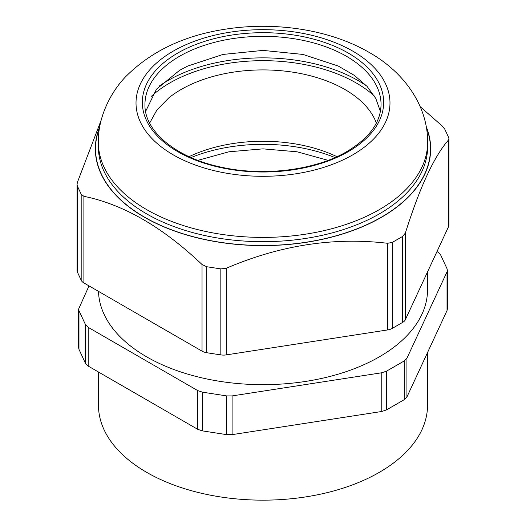 <?xml version="1.0" encoding="UTF-8"?>
<svg xmlns="http://www.w3.org/2000/svg" width="526" height="526" viewBox="0 0 526 526"><rect width="100%" height="100%" fill="white"/><g stroke="black" fill="none" stroke-linecap="round" stroke-linejoin="round"><path stroke-width="0.79" d="M374.512 96.192A131.816 76.099 0 0 0 155.762 92.523L151.488 96.192M149.64 123.104L156.945 109.927L168.787 97.895A115.805 66.861 0 0 1 286.834 71.345A115.805 66.861 0 0 1 376.36 123.104M336.942 156.669A115.805 66.861 0 0 0 189.058 156.669M379.417 213.839A164.645 95.055 180 0 1 199.992 234.445A164.645 95.055 180 0 1 98.355 146.623L98.355 142.355A164.645 95.055 180 0 0 146.583 209.572A164.645 95.055 180 0 0 379.417 209.572A164.645 95.055 180 0 0 427.645 142.355L427.645 146.623A164.645 95.055 180 0 1 379.417 213.839M426.395 127.594A167.472 96.692 180 0 1 381.422 217.166A167.472 96.692 180 0 1 182.233 233.498A167.472 96.692 180 0 1 99.605 127.594M145.597 111.446L156.446 89.223L179.524 70.366L187.749 66.046L223.011 54.434L263 50.404L302.989 54.434L338.251 66.046L354.353 75.396L367.043 86.356L375.834 98.526L380.403 111.446M83.89 196.31L83.89 282.942A10.448 6.029 180 0 1 81.182 280.24L81.182 194.245L83.89 196.31C123.268 204.338 162.652 227.074 202.037 264.519L206.718 266.721L220.835 268.904L226.246 268.267C280.036 245.234 333.832 236.91 387.629 243.295L392.317 242.381L392.317 328.369A10.448 6.029 180 0 1 387.629 329.933L387.629 243.295M206.718 266.721L206.718 352.716L220.835 354.899A10.448 6.029 180 0 0 226.246 354.899L387.629 329.933M392.317 328.369L402.653 322.405L402.653 236.411L405.355 233.064L405.355 319.703A10.448 6.029 180 0 1 402.653 322.405M392.317 242.381L402.653 236.411M420.189 106.679L442.11 125.911L444.818 129.258L448.599 137.411L448.954 138.838L448.599 139.89C434.187 156.235 419.768 187.295 405.355 233.064M405.355 319.703L448.599 226.522L448.599 139.89M448.954 138.838L448.954 224.964A10.448 6.029 180 0 1 448.599 226.522M81.182 194.245L77.401 186.099L77.046 184.402L77.401 182.331L101.235 119.981M81.182 280.24L77.401 272.087A10.448 6.029 180 0 1 77.046 270.528L77.046 184.402M83.89 282.942L202.037 351.151L202.037 264.519M206.718 352.716A10.448 6.029 180 0 1 202.037 351.151M426.238 126.694A167.669 96.804 180 0 1 381.56 217.251A167.669 96.804 180 0 1 181.457 233.38A167.669 96.804 180 0 1 99.762 126.694M98.487 291.371A164.539 94.996 0 0 0 146.655 356.838A164.539 94.996 0 0 0 325.969 377.431A164.539 94.996 0 0 0 427.539 289.668L427.539 271.903M88.999 285.894L78.617 309.064L78.617 347.791L78.972 349.349L78.972 310.629L78.617 309.064M78.972 310.629L85.475 324.641L85.475 363.367L78.972 349.349M88.184 327.343L197.743 390.601L197.743 429.328L88.184 366.07L88.184 327.343L85.475 324.641M202.425 392.159L226.699 395.914L226.699 434.64L202.425 430.886L202.425 392.159L197.743 390.601M232.104 395.914L381.771 372.763L381.771 411.49L232.104 434.64L232.104 395.914L226.699 395.914M386.452 371.205L404.224 360.941L404.224 399.668L386.452 409.925L386.452 371.205L381.771 372.763M406.927 358.239L447.028 271.83L447.028 310.557L406.927 396.966L406.927 358.239L404.224 360.941M437.001 251.52L439.48 253.243L440.525 254.696L447.028 268.707L447.383 270.272L447.028 271.83M328.132 160.338L297.052 151.79L263 148.858L228.948 151.79L197.868 160.338M334.95 157.563A124.445 71.852 0 0 0 191.05 157.563M427.539 352.552L427.539 405.165A164.539 94.996 180 0 1 325.969 492.928A164.539 94.996 180 0 1 146.655 472.335A164.539 94.996 180 0 1 98.461 405.165L98.461 372.007M366.793 86.093A134.61 77.716 0 0 0 167.82 80.623A134.61 77.716 0 0 0 159.207 86.093M447.028 310.557L447.383 308.999L447.383 270.272M404.224 399.668L406.927 396.966M381.771 411.49L386.452 409.925M226.699 434.64L232.104 434.64M197.743 429.328L202.425 430.886M85.475 363.367L88.184 366.07M352.795 51.147A126.99 73.318 180 0 1 352.795 154.828A126.99 73.318 180 0 1 173.205 154.828A126.99 73.318 180 0 1 173.205 51.147A126.99 73.318 180 0 1 352.795 51.147M348.317 53.093A120.664 69.662 180 0 1 348.317 151.613A120.664 69.662 180 0 1 177.683 151.613A120.664 69.662 180 0 1 177.683 53.093A120.664 69.662 180 0 1 348.317 53.093M179.524 56.295A118.048 68.156 180 0 1 308.177 41.521A118.048 68.156 180 0 1 381.048 104.483C380.745 122.38 369.403 138.042 347.015 151.481C315.363 170.214 263.835 176.71 221.315 167.189C175.697 157.78 144.117 130.935 144.952 104.483A118.048 68.156 180 0 1 179.524 56.295M226.246 354.899L226.246 268.267M77.401 186.099L77.401 272.087M220.835 354.899L220.835 268.904M98.355 142.355C97.77 116.857 111.486 90.669 126.713 75.665C151.422 51.357 183.462 36.005 222.827 29.594C273.231 21.112 328.96 29.081 369.127 52.39C403.541 71.773 427.888 105.134 427.645 142.355"/></g></svg>
